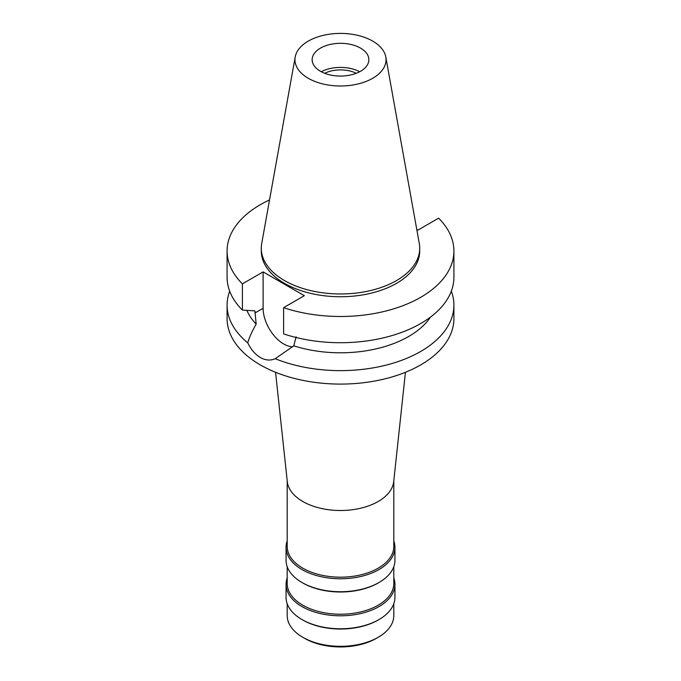 <?xml version="1.0" encoding="UTF-8"?>
<svg xmlns="http://www.w3.org/2000/svg" width="681" height="681" viewBox="0 0 681 681"><rect width="100%" height="100%" fill="white"/><g stroke="black" fill="none" stroke-linecap="round" stroke-linejoin="round"><path stroke-width="1.02" d="M320.453 48.121A28.355 16.37 0 0 0 312.145 59.698A28.355 16.37 0 0 0 329.647 74.825A28.355 16.37 0 0 0 360.547 71.275A28.355 16.37 0 0 0 368.855 59.698A28.355 16.37 0 0 0 351.353 44.571A28.355 16.37 0 0 0 320.453 48.121M321.287 71.735A28.355 16.37 180 0 1 359.713 71.735M356.274 73.301A24.039 13.884 0 0 0 324.726 73.301M287.195 603.724L287.195 615.539A53.305 30.773 0 0 0 302.807 637.297L304.688 638.386A50.649 29.24 0 0 0 376.312 638.386L378.193 637.297L376.312 638.386M302.807 637.297A53.305 30.773 0 0 0 378.193 637.297L378.193 637.297A53.305 30.773 0 0 0 393.805 615.539L393.805 603.724M378.193 620.025L378.193 620.025A53.305 30.773 180 0 1 302.807 620.025L302.006 619.565A54.437 31.428 0 0 0 378.994 619.565L378.193 620.025L378.994 619.565A54.437 31.428 0 0 0 394.937 597.339L394.937 584.375A54.437 31.428 180 0 1 378.994 606.601A54.437 31.428 180 0 1 319.67 613.411A54.437 31.428 180 0 1 286.063 584.375A54.437 31.428 180 0 1 287.195 577.99M286.063 584.375L286.063 597.339A54.437 31.428 0 0 0 302.006 619.565M393.805 577.99A54.437 31.428 180 0 1 394.937 584.375M287.195 566.677L287.195 583.447A53.305 30.773 0 0 0 320.104 611.878A53.305 30.773 0 0 0 378.193 605.205A53.305 30.773 0 0 0 393.805 583.447L393.805 566.677M378.193 582.987L378.193 582.987A53.305 30.773 180 0 1 302.807 582.987L302.006 582.519A54.437 31.428 0 0 0 378.994 582.519L378.193 582.987L378.994 582.519A54.437 31.428 0 0 0 394.937 560.301L394.937 547.337A54.437 31.428 180 0 1 378.994 569.554A54.437 31.428 180 0 1 319.67 576.373A54.437 31.428 180 0 1 286.063 547.337A54.437 31.428 180 0 1 287.195 540.952M286.063 547.337L286.063 560.301A54.437 31.428 0 0 0 302.006 582.519M393.805 540.952A54.437 31.428 180 0 1 394.937 547.337M287.195 480.684L287.195 546.409A53.305 30.773 0 0 0 320.104 574.841A53.305 30.773 0 0 0 378.193 568.167A53.305 30.773 0 0 0 393.805 546.409L393.805 480.684M405.442 372.294L393.703 481.637A53.305 30.773 180 0 1 378.193 501.497A53.305 30.773 180 0 1 321.636 508.52A53.305 30.773 180 0 1 287.297 481.637L275.558 372.294M416.781 229.488L417.887 230.127L438.607 218.167A113.412 65.478 180 0 1 453.912 251.008L453.912 277.244A113.412 65.478 0 0 1 420.696 323.543A113.412 65.478 0 0 1 283.611 333.886L283.611 307.659L304.33 295.69L263.113 271.889L242.393 283.858A113.412 65.478 180 0 1 227.088 251.008L227.088 277.244A113.412 65.478 0 0 0 242.393 310.085L254.915 310.876L256.175 324.113C252.047 331.255 249.237 337.504 247.765 342.849A113.412 65.478 180 0 1 227.088 305.156L227.088 318.606A113.412 65.478 0 0 0 297.103 379.104A113.412 65.478 0 0 0 420.696 364.905A113.412 65.478 0 0 0 453.912 318.606L453.912 305.156A113.412 65.478 180 0 1 420.696 351.456A113.412 65.478 180 0 1 275.209 358.7L293.783 345.829L296.133 336.814M227.088 305.156A113.412 65.478 180 0 1 229.693 291.204M247.765 342.849C251.008 349.557 255.188 354.435 260.304 357.499C265.53 360.402 270.493 360.802 275.209 358.7M292.634 346.791A29.147 16.829 60 0 1 283.722 343.982A29.147 16.829 60 0 1 263.113 308.289L263.113 271.889M246.871 310.383A96.396 55.655 0 0 0 256.175 324.113M451.307 291.204A113.412 65.478 180 0 1 453.912 305.156M293.783 345.829A96.396 55.655 0 0 0 408.668 336.491A96.396 55.655 0 0 0 430.494 317.082M453.912 251.008A113.412 65.478 180 0 1 420.696 297.308A113.412 65.478 180 0 1 283.611 307.659M227.088 251.008A113.412 65.478 180 0 1 260.304 204.709A113.412 65.478 180 0 1 269.531 199.942M261.283 248.233L261.283 251.008A79.217 45.738 0 0 0 310.187 293.264A79.217 45.738 0 0 0 396.512 283.356A79.217 45.738 0 0 0 419.717 251.008L419.717 248.233A79.217 45.738 180 0 1 396.512 280.572A79.217 45.738 180 0 1 310.187 290.489A79.217 45.738 180 0 1 261.283 248.233A79.217 45.738 180 0 1 261.708 243.517L295.196 56.991A45.542 26.295 180 0 1 308.297 41.107A45.542 26.295 180 0 1 355.737 34.918A45.542 26.295 180 0 1 385.804 56.991A45.542 26.295 180 0 1 372.703 78.289A45.542 26.295 180 0 1 320.921 83.44A45.542 26.295 180 0 1 295.196 56.991M242.393 283.858L242.393 310.085M385.804 56.991L419.292 243.517A79.217 45.738 180 0 1 419.717 248.233M254.915 313.013L263.113 308.289"/></g></svg>
